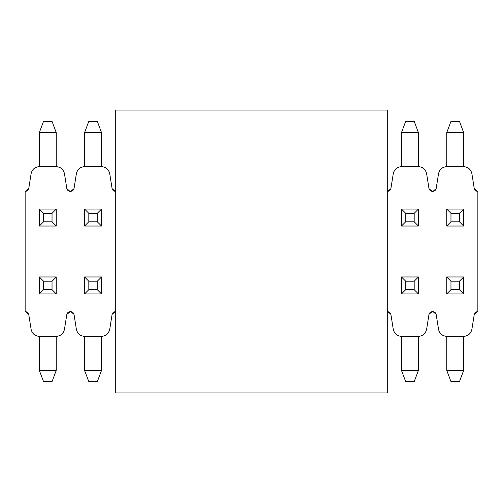 <?xml version="1.0" encoding="UTF-8"?>
<svg xmlns="http://www.w3.org/2000/svg" width="503" height="503" viewBox="0 0 503 503"><rect width="100%" height="100%" fill="white"/><g stroke="black" fill="none" stroke-linecap="round" stroke-linejoin="round"><path stroke-width="0.75" d="M70.653 191.517L74.004 188.65L70.653 191.517L74.004 188.65L70.653 191.517L72.853 190.706L74.004 188.65L76.362 173.78L74.004 188.65M74.004 314.35L70.653 311.483L74.004 314.35L70.653 311.483L74.004 314.35L76.362 329.22C77.424 333.634 80.222 336.017 84.743 336.381L101.367 336.381C105.888 336.017 108.686 333.634 109.748 329.22L112.106 314.35L115.457 311.483L113.257 312.294L112.106 314.35L109.748 329.22C108.73 333.69 105.938 336.073 101.367 336.381L84.743 336.381C80.172 336.073 77.38 333.69 76.362 329.22L74.004 314.35L72.853 312.294L70.653 311.483L66.836 314.35L70.187 311.483L67.987 312.294M25.383 311.483L27.583 312.294L28.734 314.35L31.092 329.22L28.734 314.35L25.383 311.483L28.734 314.35L25.383 311.483L28.734 314.35L27.583 312.294M28.734 188.65L31.092 173.78C32.11 169.31 34.902 166.927 39.473 166.619L56.097 166.619C60.668 166.927 63.46 169.31 64.478 173.78L66.836 188.65L70.187 191.517L66.836 188.65L70.187 191.517L66.836 188.65L64.478 173.78C63.416 169.366 60.618 166.983 56.097 166.619L39.473 166.619C34.952 166.983 32.154 169.366 31.092 173.78L28.734 188.65L27.583 190.706L25.383 191.517L28.734 188.65L25.383 191.517L28.734 188.65L25.383 191.517L27.583 190.706M474.266 188.65L471.908 173.78C470.846 169.366 468.048 166.983 463.527 166.619L446.903 166.619C442.382 166.983 439.584 169.366 438.522 173.78L436.164 188.65L432.813 191.517L435.013 190.706L436.164 188.65L438.522 173.78C439.54 169.31 442.332 166.927 446.903 166.619L463.527 166.619C468.098 166.927 470.89 169.31 471.908 173.78L474.266 188.65L475.417 190.706L477.617 191.517L474.266 188.65M428.996 188.65L426.638 173.78C425.576 169.366 422.778 166.983 418.257 166.619L401.633 166.619C397.112 166.983 394.314 169.366 393.252 173.78L390.894 188.65L387.543 191.517L389.743 190.706L390.894 188.65L393.252 173.78C394.27 169.31 397.062 166.927 401.633 166.619L418.257 166.619C422.828 166.927 425.62 169.31 426.638 173.78L428.996 188.65L430.147 190.706L432.347 191.517L428.996 188.65M112.106 188.65L109.748 173.78C108.686 169.366 105.888 166.983 101.367 166.619L84.743 166.619C80.222 166.983 77.424 169.366 76.362 173.78C77.38 169.31 80.172 166.927 84.743 166.619L101.367 166.619C105.938 166.927 108.73 169.31 109.748 173.78L112.106 188.65L113.257 190.706L115.457 191.517L112.106 188.65M70.187 191.517L67.987 190.706L66.836 188.65L67.987 190.706M390.894 314.35L393.252 329.22C394.314 333.634 397.112 336.017 401.633 336.381L418.257 336.381C422.778 336.017 425.576 333.634 426.638 329.22L428.996 314.35L432.347 311.483L430.147 312.294L428.996 314.35L426.638 329.22C425.62 333.69 422.828 336.073 418.257 336.381L401.633 336.381C397.062 336.073 394.27 333.69 393.252 329.22L390.894 314.35L389.743 312.294L387.543 311.483L390.894 314.35M436.164 314.35L438.522 329.22C439.584 333.634 442.382 336.017 446.903 336.381L463.527 336.381C468.048 336.017 470.846 333.634 471.908 329.22L474.266 314.35L477.617 311.483L475.417 312.294L474.266 314.35L471.908 329.22C470.89 333.69 468.098 336.073 463.527 336.381L446.903 336.381C442.332 336.073 439.54 333.69 438.522 329.22L436.164 314.35L435.013 312.294L432.813 311.483L436.164 314.35M115.69 392.969L115.69 110.031L115.69 392.969L387.31 392.969L115.69 392.969M387.31 110.031L387.31 392.969L387.31 110.031L115.69 110.031L387.31 110.031M70.187 311.483L66.836 314.35L70.187 311.483L67.987 312.294L66.836 314.344L64.478 329.22L66.836 314.35M477.85 311.483L477.85 191.517L477.85 311.483M25.15 191.517L25.15 311.483L25.15 191.517M31.092 329.22C32.154 333.634 34.952 336.017 39.473 336.381L56.097 336.381C60.618 336.017 63.416 333.634 64.478 329.22C63.46 333.69 60.668 336.073 56.097 336.381L39.473 336.381C34.902 336.073 32.11 333.69 31.092 329.22M115.923 311.483L115.457 311.483M387.543 311.483L387.077 311.483M432.813 311.483L432.347 311.483M459.459 289.697L459.459 281.208L450.971 281.208L450.971 289.697L459.459 289.697L450.971 289.697L446.727 293.941L463.703 293.941L459.459 289.697L463.703 293.941L463.703 276.964L459.459 281.208L459.459 289.697M446.727 276.964L450.971 281.208L459.459 281.208L463.703 276.964L446.727 276.964L463.703 276.964L463.703 293.941L446.727 293.941L446.727 276.964L446.727 293.941L450.971 289.697L450.971 281.208L446.727 276.964M446.727 370.334L446.727 336.381L446.727 370.334L450.971 381.651L459.459 381.651L450.971 381.651L446.727 370.334L463.703 370.334L446.727 370.334M463.703 336.381L463.703 370.334L463.703 336.381M459.459 381.651L463.703 370.334L459.459 381.651M414.189 289.697L414.189 281.208L405.701 281.208L405.701 289.697L414.189 289.697L405.701 289.697L401.457 293.941L418.433 293.941L414.189 289.697L418.433 293.941L418.433 276.964L414.189 281.208L414.189 289.697M401.457 276.964L405.701 281.208L414.189 281.208L418.433 276.964L401.457 276.964L418.433 276.964L418.433 293.941L401.457 293.941L401.457 276.964L401.457 293.941L405.701 289.697L405.701 281.208L401.457 276.964M401.457 370.334L401.457 336.381L401.457 370.334L405.701 381.651L414.189 381.651L405.701 381.651L401.457 370.334L418.433 370.334L401.457 370.334M418.433 336.381L418.433 370.334L418.433 336.381M414.189 381.651L418.433 370.334L414.189 381.651M97.299 289.697L97.299 281.208L88.811 281.208L88.811 289.697L97.299 289.697L88.811 289.697L84.567 293.941L101.543 293.941L97.299 289.697L101.543 293.941L101.543 276.964L97.299 281.208L97.299 289.697M84.567 276.964L88.811 281.208L97.299 281.208L101.543 276.964L84.567 276.964L101.543 276.964L101.543 293.941L84.567 293.941L84.567 276.964L84.567 293.941L88.811 289.697L88.811 281.208L84.567 276.964M84.567 370.334L84.567 336.381L84.567 370.334L88.811 381.651L97.299 381.651L88.811 381.651L84.567 370.334L101.543 370.334L84.567 370.334M101.543 336.381L101.543 370.334L101.543 336.381M97.299 381.651L101.543 370.334L97.299 381.651M52.029 289.697L52.029 281.208L43.541 281.208L43.541 289.697L52.029 289.697L43.541 289.697L39.297 293.941L56.273 293.941L52.029 289.697L56.273 293.941L56.273 276.964L52.029 281.208L52.029 289.697M39.297 276.964L43.541 281.208L52.029 281.208L56.273 276.964L39.297 276.964L56.273 276.964L56.273 293.941L39.297 293.941L39.297 276.964L39.297 293.941L43.541 289.697L43.541 281.208L39.297 276.964M39.297 370.334L39.297 336.381L39.297 370.334L43.541 381.651L52.029 381.651L43.541 381.651L39.297 370.334L56.273 370.334L39.297 370.334M56.273 336.381L56.273 370.334L56.273 336.381M52.029 381.651L56.273 370.334L52.029 381.651M450.971 213.303L450.971 221.792L459.459 221.792L459.459 213.303L450.971 213.303L459.459 213.303L463.703 209.059L446.727 209.059L450.971 213.303L446.727 209.059L446.727 226.036L450.971 221.792L450.971 213.303M463.703 226.036L459.459 221.792L450.971 221.792L446.727 226.036L463.703 226.036L446.727 226.036L446.727 209.059L463.703 209.059L463.703 226.036L463.703 209.059L459.459 213.303L459.459 221.792L463.703 226.036M463.703 132.666L463.703 166.619L463.703 132.666L459.459 121.349L450.971 121.349L459.459 121.349L463.703 132.666L446.727 132.666L463.703 132.666M446.727 166.619L446.727 132.666L446.727 166.619M450.971 121.349L446.727 132.666L450.971 121.349M405.701 213.303L405.701 221.792L414.189 221.792L414.189 213.303L405.701 213.303L414.189 213.303L418.433 209.059L401.457 209.059L405.701 213.303L401.457 209.059L401.457 226.036L405.701 221.792L405.701 213.303M418.433 226.036L414.189 221.792L405.701 221.792L401.457 226.036L418.433 226.036L401.457 226.036L401.457 209.059L418.433 209.059L418.433 226.036L418.433 209.059L414.189 213.303L414.189 221.792L418.433 226.036M418.433 132.666L418.433 166.619L418.433 132.666L414.189 121.349L405.701 121.349L414.189 121.349L418.433 132.666L401.457 132.666L418.433 132.666M401.457 166.619L401.457 132.666L401.457 166.619M405.701 121.349L401.457 132.666L405.701 121.349M88.811 213.303L88.811 221.792L97.299 221.792L97.299 213.303L88.811 213.303L97.299 213.303L101.543 209.059L84.567 209.059L88.811 213.303L84.567 209.059L84.567 226.036L88.811 221.792L88.811 213.303M101.543 226.036L97.299 221.792L88.811 221.792L84.567 226.036L101.543 226.036L84.567 226.036L84.567 209.059L101.543 209.059L101.543 226.036L101.543 209.059L97.299 213.303L97.299 221.792L101.543 226.036M101.543 132.666L101.543 166.619L101.543 132.666L97.299 121.349L88.811 121.349L97.299 121.349L101.543 132.666L84.567 132.666L101.543 132.666M84.567 166.619L84.567 132.666L84.567 166.619M88.811 121.349L84.567 132.666L88.811 121.349M43.541 213.303L43.541 221.792L52.029 221.792L52.029 213.303L43.541 213.303L52.029 213.303L56.273 209.059L39.297 209.059L43.541 213.303L39.297 209.059L39.297 226.036L43.541 221.792L43.541 213.303M56.273 226.036L52.029 221.792L43.541 221.792L39.297 226.036L56.273 226.036L39.297 226.036L39.297 209.059L56.273 209.059L56.273 226.036L56.273 209.059L52.029 213.303L52.029 221.792L56.273 226.036M56.273 132.666L56.273 166.619L56.273 132.666L52.029 121.349L43.541 121.349L52.029 121.349L56.273 132.666L39.297 132.666L56.273 132.666M39.297 166.619L39.297 132.666L39.297 166.619M43.541 121.349L39.297 132.666L43.541 121.349"/></g></svg>
